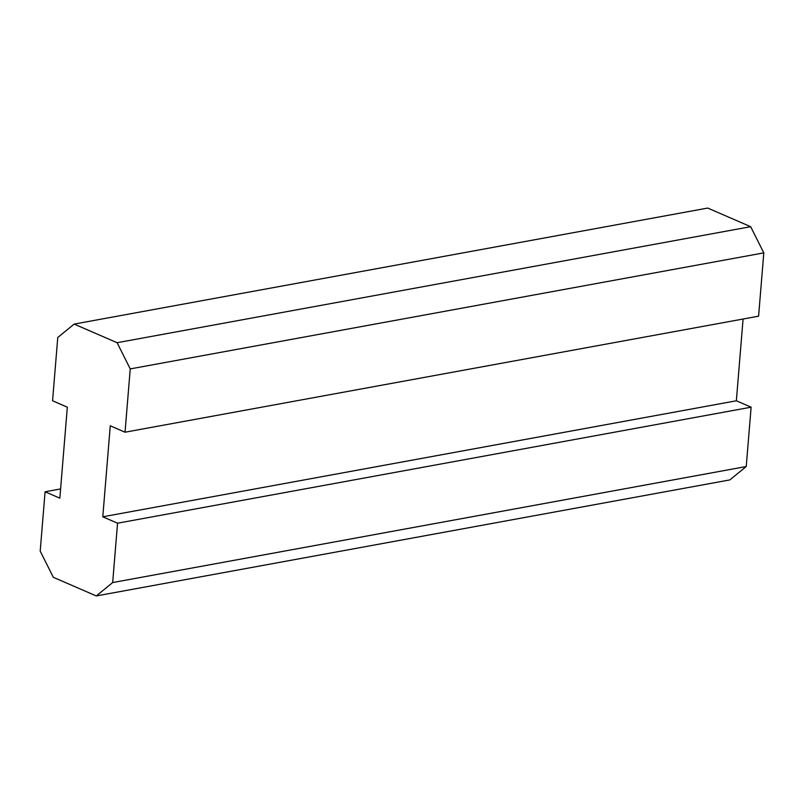 <?xml version="1.0" encoding="UTF-8"?>
<svg xmlns="http://www.w3.org/2000/svg" width="804" height="804" viewBox="0 0 804 804"><rect width="100%" height="100%" fill="white"/><g stroke="black" fill="none" stroke-linecap="round" stroke-linejoin="round"><path stroke-width="1.21" d="M59.838 498.178L67.325 407.176L52.561 400.774L57.767 337.469L74.159 324.092L117.103 342.715L130.238 368.905L125.032 432.21L110.269 425.798L102.791 516.801L117.555 523.203L112.671 582.558L96.289 595.935L53.335 577.312L40.2 551.122L45.084 491.777L59.838 498.178M117.103 342.715L750.665 226.688L707.711 208.065L74.159 324.092M750.665 226.688L763.8 252.878L130.238 368.905M763.8 252.878L758.594 316.183L125.032 432.21M743.077 319.027L736.353 400.784L102.791 516.801M736.353 400.784L751.117 407.186L117.555 523.203M751.117 407.186L746.233 466.531L112.671 582.558M746.233 466.531L729.841 479.908L96.289 595.935M60.601 488.932L45.084 491.777"/></g></svg>
